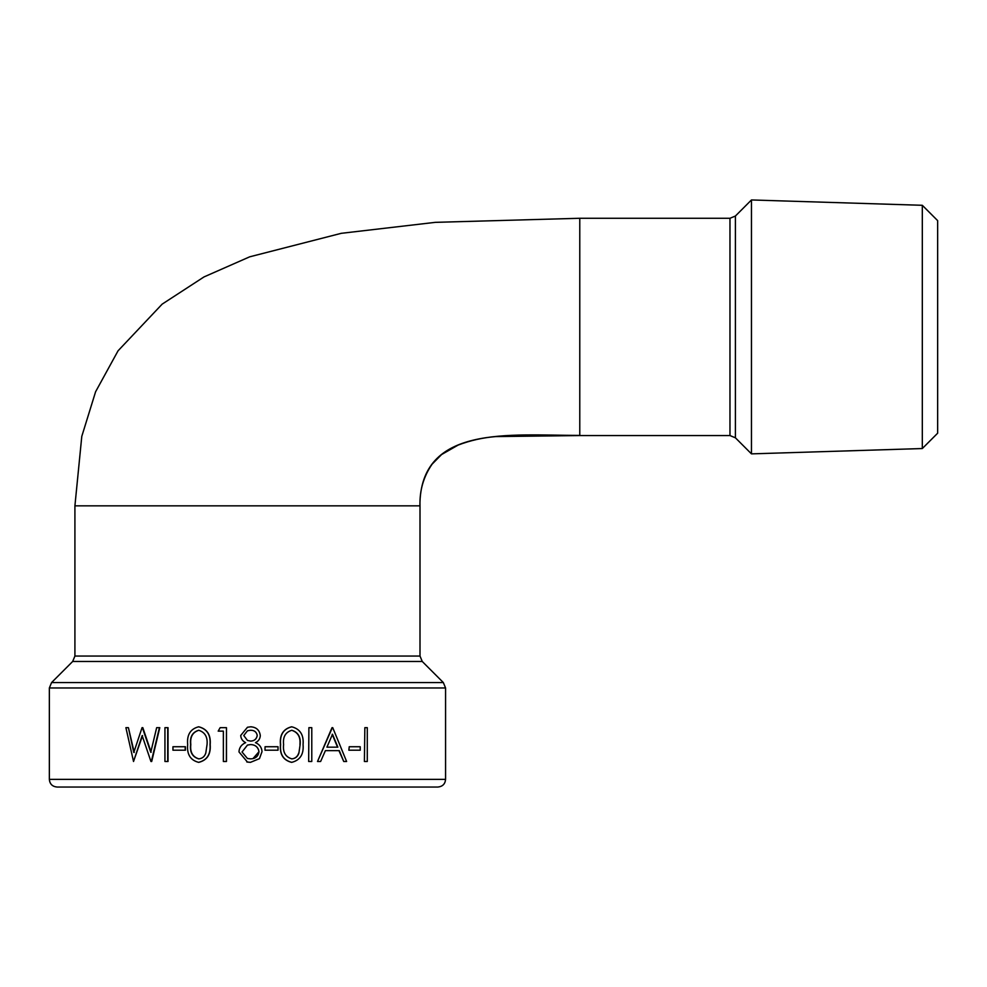 <?xml version="1.0" encoding="UTF-8"?>
<svg xmlns="http://www.w3.org/2000/svg" width="987" height="987" viewBox="0 0 987 987"><rect width="100%" height="100%" fill="white"/><g stroke="black" fill="none" stroke-linecap="round" stroke-linejoin="round"><path stroke-width="1.48" d="M247.466 787.046L57.024 787.046C52.323 786.54 49.757 783.986 49.35 779.372L445.569 779.372C445.162 783.986 442.608 786.54 437.907 787.046L247.466 787.046M250.464 762.346L247.466 762.087L238.977 751.909C239.199 747.628 241.433 744.531 245.677 742.643C242.592 741.151 240.939 738.757 240.717 735.475L247.466 727.259L250.649 726.802C256.324 727.148 259.532 730.072 260.297 735.574C260.112 738.807 258.508 741.163 255.473 742.643C259.519 744.395 261.703 747.393 262.024 751.625L259.458 758.633L250.464 762.346L246.762 761.927M251.13 726.814L251.858 726.864M364.4 761.483L364.845 727.666L364.4 761.483M348.855 750.206L349.238 746.74L348.855 750.206M317.518 761.483L332.014 727.666L332.742 727.666L346.61 761.483L343.735 761.483L339.306 750.638L325.402 750.638L320.627 761.483L317.518 761.483L332.348 727.666M343.735 761.483L338.948 750.638L325.402 750.638M308.66 761.483L308.894 727.666L308.66 761.483M280.468 744.58C279.543 734.883 283.244 728.949 291.56 726.802L291.733 726.802C300.11 728.961 303.885 734.883 303.071 744.58C303.873 754.302 300.097 760.224 291.733 762.346L291.56 762.346C283.257 760.212 279.555 754.302 280.468 744.58L280.604 744.58C279.679 734.883 283.38 728.949 291.733 726.802M264.997 750.206L265.059 746.74L264.997 750.206M226.393 761.483L226.467 727.666L226.467 761.483L223.358 761.483L223.358 731.133L218.3 731.133M198.597 726.802L198.794 726.802C207.171 728.961 210.971 734.896 210.182 744.58C210.959 754.302 207.159 760.224 198.794 762.346L198.597 762.346C190.38 760.2 186.74 754.278 187.678 744.58C186.74 734.883 190.38 728.949 198.597 726.802C207.011 728.961 210.823 734.883 210.034 744.58L210.182 744.58M185.433 746.74L185.433 750.206L172.947 750.206L172.947 746.74L185.433 746.74M168.037 727.666L168.037 761.483L164.94 761.483L164.94 727.666L168.037 727.666M151.147 752.291L142.819 727.666L142.042 727.666L133.788 752.464L128.409 727.666L134.232 752.464M142.412 727.666L150.764 752.291L156.662 727.666L159.783 727.666L151.702 761.483L150.949 761.483L142.153 735.611L133.529 761.483L142.547 735.611M922.314 448.542L922.314 205.296L937.65 220.632L937.65 433.207L922.314 448.542L751.465 453.872L751.465 199.954L735.401 216.03L735.401 437.809L729.973 435.563L579.776 435.563L579.776 218.275L435.304 222.346L341.292 233.314L249.699 256.817L204.001 276.928L162.164 304.132L118.058 350.804L95.603 391.74L81.785 436.377L74.913 505.85L74.913 656.059L420.006 656.059L422.251 661.475L72.668 661.475L51.595 682.548L443.323 682.548L445.569 687.964L49.35 687.964L49.35 779.372M159.438 727.666L151.332 761.483M133.529 761.483L125.904 727.666L128.409 727.666M167.728 727.666L167.728 761.483M185.198 746.74L185.198 750.206M210.034 744.58C210.811 754.302 206.999 760.224 198.597 762.346M205.79 753.069L207.048 744.568C207.763 737.03 204.988 732.255 198.695 730.269C192.428 732.169 189.726 736.931 190.602 744.568C189.714 752.193 192.416 756.955 198.695 758.88C202.236 758.571 204.605 756.634 205.79 753.069M198.893 730.269C192.638 732.169 189.948 736.931 190.812 744.568C189.936 752.193 192.625 756.955 198.893 758.88M223.358 731.133L218.189 731.133L220.163 727.666L226.393 727.666M250.661 726.802L247.466 727.259M250.612 741.101C254.399 740.941 256.608 739.053 257.249 735.451C256.546 731.935 254.288 730.195 250.488 730.269L247.466 730.787L243.764 735.525L247.466 740.435L250.612 741.101M250.488 758.88C255.448 758.793 258.273 756.4 258.989 751.687C258.199 747.171 255.436 744.803 250.686 744.568L247.466 745.074L242.025 752.008L247.466 758.497L250.686 758.88M247.466 745.074L242.037 752.008L247.466 758.497M252.968 758.621L258.989 751.687C258.15 747.171 255.399 744.79 250.673 744.568M247.466 730.787L243.764 735.525L247.466 740.435M250.599 741.101C254.375 740.941 256.571 739.053 257.212 735.451L257.249 735.451C256.497 731.922 254.264 730.195 250.476 730.269M265.059 746.74L278.026 746.74L278.026 750.206L265.059 750.206M291.733 762.346C283.38 760.2 279.679 754.278 280.604 744.58M298.901 753.069L300.134 744.568C300.875 737.03 298.111 732.255 291.831 730.269C285.477 732.169 282.738 736.931 283.602 744.568C282.726 752.193 285.465 756.955 291.831 758.88C295.384 758.571 297.741 756.634 298.901 753.069L300.134 744.568M291.659 758.88C295.199 758.571 297.543 756.634 298.703 753.069M299.937 744.568C300.665 737.018 297.901 732.255 291.659 730.269M308.894 727.666L311.781 727.666L311.781 761.483L308.894 761.483M337.875 747.171L332.508 734.254L326.919 747.171L337.875 747.171M332.187 734.254L337.529 747.171L326.919 747.171M349.238 746.74L360.23 746.74L360.23 750.206L349.238 750.206M364.845 727.666L367.287 727.666L367.287 761.483L364.845 761.483M579.776 435.563L495.807 436.575C482.803 437.636 470.219 440.473 458.091 445.088L441.571 454.551L432.084 464.186C423.522 476.635 419.5 490.527 420.006 505.85L74.913 505.85M419.894 505.85C419.894 424.324 509.897 435.415 579.776 435.415M729.973 435.563L729.973 218.275L579.776 218.275M445.569 687.964L445.569 779.372M420.006 505.85L420.006 656.059M735.401 437.809L751.465 453.872M922.314 205.296L751.465 199.954M422.251 661.475L443.323 682.548M74.913 656.059L72.668 661.475M49.35 687.964L51.595 682.548M735.401 216.03L729.973 218.275"/></g></svg>
